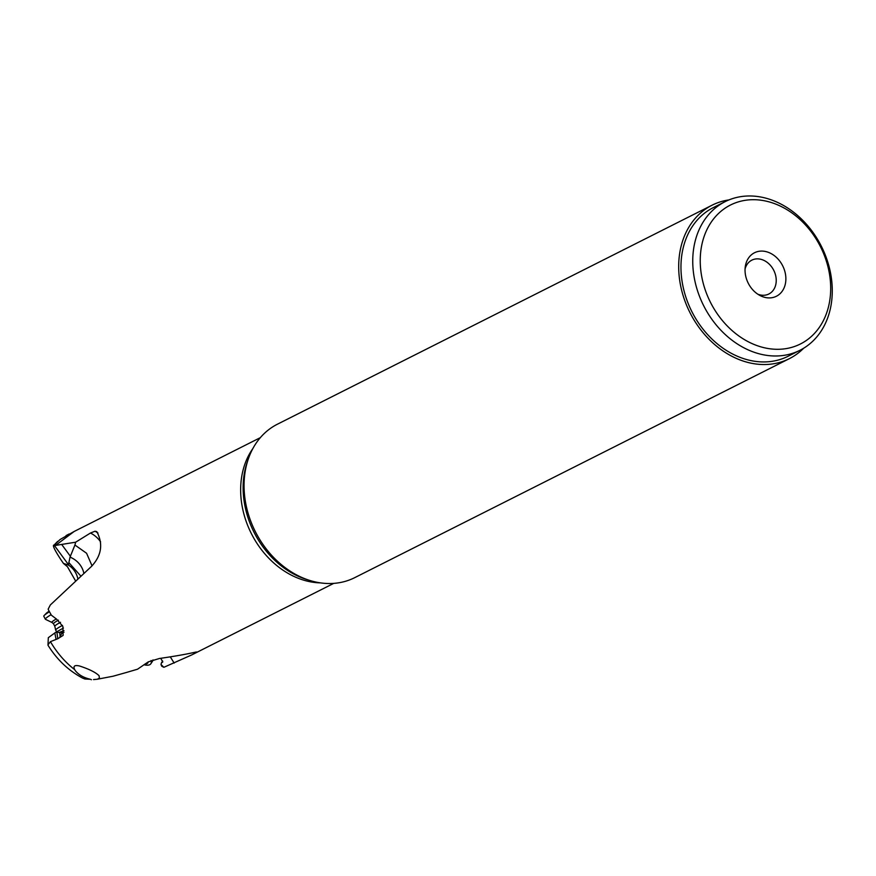 <?xml version="1.0" encoding="UTF-8"?>
<svg xmlns="http://www.w3.org/2000/svg" width="876" height="876" viewBox="0 0 876 876"><rect width="100%" height="100%" fill="white"/><g stroke="black" fill="none" stroke-linecap="round" stroke-linejoin="round"><path stroke-width="1.31" d="M63.433 628.037L55.308 632.614L56.874 632.023L59.721 632.691L60.115 636.359L62.295 632.614L64.014 632.209M48.005 644.802L48.027 645.273C56.907 659.573 68.383 670.49 82.443 678.013L84.819 678.988L90.469 679.294C83.713 677.75 78.665 674.87 75.336 670.688L74.69 669.647A81.578 64.638 -116.7 0 1 50.425 641.648L48.005 644.802L48.311 637.684L55.308 632.614M63.959 630.611L59.316 632.395M74.668 669.592L74.69 669.647C72.982 666.078 74.591 664.851 79.53 665.99C89.067 669.089 95.583 672.319 99.065 675.703L99.437 678.112L97.356 679.228L113.004 676.239L126.002 672.593L137.532 669.209L148.285 661.862L159.432 658.489C198.94 652.751 198.261 650.386 195.074 653.211L196.947 652.007M193.684 652.543L195.074 653.211L191.734 654.919L163.867 667.304L161.742 666.22L161.009 664.512L163.867 667.304M162.651 661.041L161.392 662.979L162.794 661.949L160.713 658.292M161.392 662.979L161.009 664.512M174.171 663.066L170.262 656.836M757.784 294.183A18.944 15.001 63.3 0 0 759.985 294.884A18.944 15.001 63.3 0 0 768.876 293.986A18.944 15.001 63.3 0 0 775.654 275.535A18.944 15.001 63.3 0 0 760.729 259.263A18.944 15.001 63.3 0 0 751.827 260.161A18.944 15.001 63.3 0 0 745.071 268.954M765.942 251.598A24.353 19.294 63.3 0 0 745.29 266.622A24.353 19.294 63.3 0 0 759.799 295.398A24.353 19.294 63.3 0 0 764.978 297.402A24.353 19.294 63.3 0 0 785.871 279.389A24.353 19.294 63.3 0 0 765.942 251.598M766.993 201.338A77.789 61.638 -116.7 0 1 830.667 290.098A77.789 61.638 -116.7 0 1 763.927 347.662A77.789 61.638 -116.7 0 1 700.252 258.902A77.789 61.638 -116.7 0 1 766.993 201.338M764.157 197.735A83.198 65.919 63.3 0 0 725.076 201.677A83.198 65.919 63.3 0 0 692.763 259.296A83.198 65.919 63.3 0 0 760.872 354.233A83.198 65.919 63.3 0 0 799.952 350.29A83.198 65.919 63.3 0 0 829.725 269.206A83.198 65.919 63.3 0 0 764.157 197.735M725.076 201.677L713.283 207.623A83.198 65.919 63.3 0 0 683.51 288.708A83.198 65.919 63.3 0 0 749.079 360.178A83.198 65.919 63.3 0 0 788.159 356.236L799.952 350.29M803.686 348.21A85.914 68.065 -116.7 0 1 789.375 358.645A85.914 68.065 -116.7 0 1 749.024 362.719A85.914 68.065 -116.7 0 1 681.32 288.927A85.914 68.065 -116.7 0 1 712.068 205.203A85.914 68.065 -116.7 0 1 728.963 199.914M712.068 205.203L277.418 424.203A85.914 68.065 63.3 0 0 248.51 458.411A85.914 68.065 63.3 0 0 310.038 580.525A85.914 68.065 63.3 0 0 314.385 581.708A85.914 68.065 63.3 0 0 354.736 577.645L789.375 358.645M77.876 578.981A21.648 21.232 108.8 0 0 68.569 565.162L63.433 563.41L61.046 559.906C54.487 549.854 52.166 544.916 54.082 545.08L60.105 539.496L73.748 531.699M260.314 437.661L74.175 531.458L55.549 545.409L75.643 542.2L90.469 533.024L94.947 531.25L96.579 531.557M50.425 641.648L57.772 638.735L63.138 635.396L62.842 626.362L56.601 619.157L51.366 615.182L48.476 609.959L48.169 609.138L50.337 604.955L91.433 566.454C101.507 555.647 103.313 544.095 96.886 531.787M93.535 679.59L97.356 679.228M54.816 632.921L56.02 639.141M57.772 638.735L56.874 632.023M59.82 637.257L60.115 636.359M62.295 632.614L59.721 632.691M100.587 541.828A21.648 17.071 43.7 0 0 90.469 533.024M92.057 565.863L86.582 553.26L74.931 545.036L75.643 542.2M83.866 573.43A21.648 19.776 26.1 0 0 70.025 557.125L74.931 545.036M80.91 576.167L68.886 562.622L70.025 557.125M63.433 563.41L67.43 566.706L75.654 581.062M66.028 535.641L67.463 534.853A81.578 64.638 -116.7 0 1 68.514 534.305A81.578 64.638 -116.7 0 1 68.744 534.196M57.63 541.412L54.082 545.08A81.578 64.638 -116.7 0 1 54.739 544.401M68.569 565.162L68.886 562.622M54.542 545.222L55.549 545.409L54.542 545.222M152.971 659.88A12.308 5.683 33.6 0 1 152.512 661.238L150.858 663.734A12.308 5.683 33.6 0 1 143.971 664.72M151.077 660.493A12.308 5.683 33.6 0 1 151.187 660.909A12.308 5.683 33.6 0 1 150.858 663.734M148.186 661.928A9.34 4.314 33.6 0 1 145.033 664.008M62.437 625.42A8.114 0.996 152.6 0 0 61.429 625.957A8.114 0.996 152.6 0 0 55.67 630.019A8.114 0.996 152.6 0 0 55.681 630.052L56.601 631.826M60.532 622.31A7.172 0.887 152.6 0 0 59.864 622.661A7.172 0.887 152.6 0 0 54.783 626.252A7.172 0.887 152.6 0 0 54.794 626.274L53.458 623.712A7.172 0.887 -27.4 0 1 58.407 620.164M51.016 614.733A12.308 1.511 152.6 0 0 45.344 619.212L43.8 616.244A12.308 1.511 152.6 0 1 44.216 615.445A12.308 1.511 152.6 0 1 49.297 611.864M49.023 611.273A9.34 1.15 152.6 0 0 46.264 613.32L44.216 615.445M320.561 582.89A81.578 64.638 -116.7 0 1 307.454 581.171A81.578 64.638 -116.7 0 1 248.072 526.41A81.578 64.638 -116.7 0 1 252.868 448.545M248.51 458.411L247.437 461.455A83.1 65.842 63.3 0 0 306.95 579.573L310.038 580.525M91.433 679.732A81.578 64.638 -116.7 0 1 90.469 679.294M97.97 533.046A21.648 21.002 2.9 0 0 94.947 531.25M68.832 565.151L54.093 545.091M70.496 556.446L61.999 544.883M45.399 619.288L51.925 622.453A8.026 0.986 -27.4 0 1 56.228 619.014M333.734 583.372L191.734 654.919M69.127 533.999L66.784 535.214M54.783 626.252L55.67 630.019M51.925 622.453L53.458 623.712"/></g></svg>
